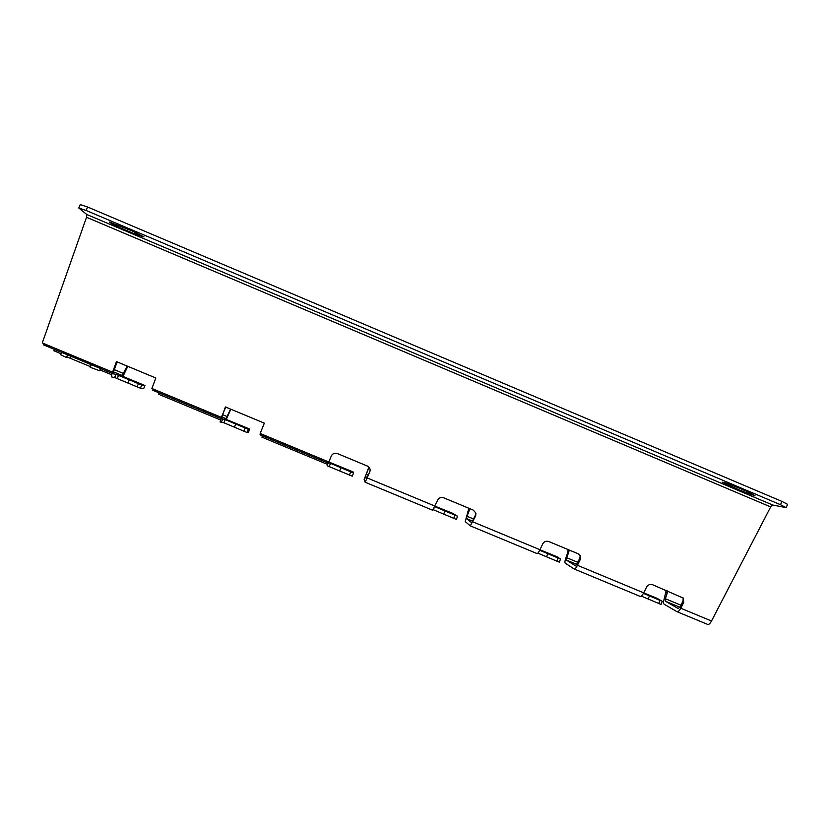 <?xml version="1.0" encoding="UTF-8"?>
<svg xmlns="http://www.w3.org/2000/svg" width="829" height="829" viewBox="0 0 829 829"><rect width="100%" height="100%" fill="white"/><g stroke="black" fill="none" stroke-linecap="round" stroke-linejoin="round"><path stroke-width="1.24" d="M66.714 356.812L90.444 366.625M95.998 365.257L100.941 367.589L91.501 364.107L67.791 354.263L62.227 351.579L70.62 354.708M135.676 234.338L143.987 236.918L131.624 230.721L109.314 221.996C110.184 223.053 114.423 225.239 122.039 228.555L135.676 234.338L136.329 232.814M755.043 495.794L741.592 491.006L722.235 482.188C723.727 482.126 728.422 483.711 736.328 486.944L749.302 492.447L755.043 495.794M87.605 207.012L86.133 210.473L78.776 207.996L80.237 204.556L87.605 207.012L781.892 501.379L787.55 504.322L786.182 507.649L780.514 504.726L781.892 501.379M786.182 507.649L772.68 505.016L86.786 214.504L78.776 207.996M86.133 210.473L780.514 504.726M230.835 409.215L227.239 417.267L227.208 416.583L222.742 414.728M127.78 366.325L123.967 374.345L123.625 373.527L114.278 369.641M574.383 569.077L640.154 596.383C641.086 596.704 642.268 595.512 643.698 592.828L646.61 587.005C648.06 584.725 650.091 583.979 652.713 584.777L683.334 598.124L683.697 602.434L680.744 608.217C679.293 610.89 678.039 612.051 677.003 611.688L664.081 604.186C663.283 603.439 663.324 601.678 664.174 598.88L666.205 590.393M470.364 525.887L536.964 553.544C537.606 553.741 538.612 552.466 539.959 549.72L542.767 543.814C544.166 541.492 546.197 540.736 548.839 541.555L578.051 553.71L580.217 555.637L580.29 559.42L577.45 565.295C576.062 568.02 575.005 569.264 574.248 569.026L565.202 563.109C564.684 562.487 564.901 560.787 565.834 558L567.938 552.062L568.062 549.554M368.915 467.11L364.128 479.597L365.102 482.188L432.572 510.198L437.691 500.115C439.049 497.763 441.069 496.996 443.743 497.814L473.297 510.115L475.929 513.151L475.659 515.907L470.292 525.855L465.235 521.596L468.82 508.25M368.242 468.976L368.501 466.727M368.19 475.193L366.2 474.364L368.604 468.447M469.566 508.56L468.644 510.747M473.66 519.027L467.038 516.28L469.297 510.343M569.098 549.979L568.86 551.762L567.938 552.062M577.906 562.363L566.756 557.73L568.86 551.762M667.532 590.942L667.324 592.735L666.133 592.911M680.93 605.191L665.366 598.714L667.324 592.735M127.179 366.066L122.215 375.496L113.459 371.858L122.205 375.496L119.594 375.05M230.555 409.091L226.058 418.645L221.882 416.914L226.058 418.645L224.7 418.676L226.566 419.557L249.757 429.08L248.451 432.189L249.757 429.08M248.441 432.189L246.949 432.458L223.861 422.749L220.048 421.951L225.426 406.956L264.337 423.153L260.171 433.474L328.802 461.991L331.372 455.898C332.678 453.504 334.688 452.727 337.382 453.556L367.288 466.002C369.402 467.038 370.325 468.696 370.066 470.955L367.185 477.939L370.107 470.727M677.189 611.761L707.603 624.392C708.722 624.786 710.018 623.657 711.5 620.994L770.659 506.933L772.68 505.016M86.786 214.504L86.527 217.281L42.279 342.937L112.568 372.148L116.454 361.61L155.842 377.993L151.873 388.48L221.333 417.339L225.757 407.091M113.573 371.547L113.252 373.827L115.998 374.345L114.651 377.516L111.894 377.04C111.304 376.729 111.532 375.091 112.568 372.148L113.573 371.547L117.138 361.89M683.697 602.434L682.972 601.18L680.029 606.952L678.298 608.559L665.324 601.18L679.884 607.232L665.314 601.17L665.366 598.714L664.174 598.88M682.972 601.18L683.21 597.968M580.29 559.42L579.865 558.29L575.554 565.875L566.476 560.103L576.891 564.435L566.466 560.093L566.756 557.73L565.834 558M579.865 558.29L580.207 555.617M475.659 515.907L475.556 514.902L471.608 522.695L466.499 518.56L472.696 521.14L466.499 518.56L467.038 516.28L466.395 516.674M475.556 514.902L475.939 513.182M262.161 434.292L260.016 434.8L328.274 463.152L328.408 462.592L330.533 463.37L353.568 473.038L353.351 472.136L350.48 470.851L328.802 461.981M365.838 474.872L365.402 476.551L366.439 479.007L367.402 477.038M434.759 506.664L457.649 516.291L452.748 513.338L434.987 506.156M539.7 550.269L560.549 559.057L557.036 556.767L539.948 549.762M221.996 416.614L221.395 418.759L225.187 419.598L248.285 429.298L249.747 429.09M157.386 390.77L152.329 390.065L220.877 418.541M643.418 593.357L662.288 601.336L657.159 598.362L643.677 592.859M112.153 373.371L43.357 344.791L51.388 346.719M115.998 374.345L141.749 385.039L144.982 385.537L119.563 375.009M327.092 465.732L328.191 463.121L327.092 465.732L352.252 476.178L353.568 473.048L352.252 476.178M433.163 509.669L456.344 519.42L457.629 516.301M537.855 553.14L559.212 562.124M641.325 596.113L661.014 604.424L662.288 601.336M67.543 354.843L66.444 357.444L60.631 354.729L61.626 352.387M100.537 368.542L99.604 370.739L90.164 367.288L91.263 364.698M144.94 385.537L143.655 388.656L140.412 388.21L114.651 377.516M365.102 482.188L367.185 477.939L435.007 506.115M262.617 435.878L261.871 437.132L327.445 464.375L327.983 463.028M261.871 437.132L327.445 464.364M226.234 419.412L227.239 417.267M159.541 393.06L158.422 394.169L220.4 419.909L158.443 394.169M122.837 376.459L123.967 374.345M55.274 349.745L53.802 350.719L61.056 353.734L53.823 350.719M365.402 476.551L367.268 477.328L365.402 476.551M649.439 595.864L648.164 598.942M129.314 379.765L127.977 382.936M546.518 556.736L547.803 553.637M234.452 427.153L235.778 424.002M443.702 514.042L444.997 510.923M339.683 470.851L340.999 467.711M71.646 355.133L71.387 355.755M71.139 356.335L70.32 358.273M741.592 491.006L742.235 489.442M539.959 549.72L472.934 521.876L472.831 520.85M643.698 592.828L577.45 565.295L577.036 564.145M711.5 620.994L680.744 608.217L680.029 606.952M86.527 217.281L770.659 506.933M99.967 369.889L111.77 374.791L99.967 369.889M659.977 600.434L658.703 603.533M141.749 385.039L140.412 388.21M138.402 383.744L137.065 386.925M118.599 375.319L117.262 378.49M556.777 561.212L558.072 558.093M221.498 421.878L222.825 418.728M223.861 422.749L225.187 419.598M243.84 431.267L245.166 428.106M246.949 432.458L248.285 429.298M433.349 509.742L433.94 508.332M453.681 518.394L454.986 515.265M329.217 466.499L330.533 463.37M349.372 475.09L350.688 471.939M369.786 471.877L370.003 470.996M728.857 485.607L729.427 484.219M122.039 228.555L122.723 226.959M95.014 364.853L94.765 365.434M144.982 385.537L143.655 388.656M560.549 559.057L559.264 562.166M457.649 516.291L456.344 519.42"/></g></svg>
